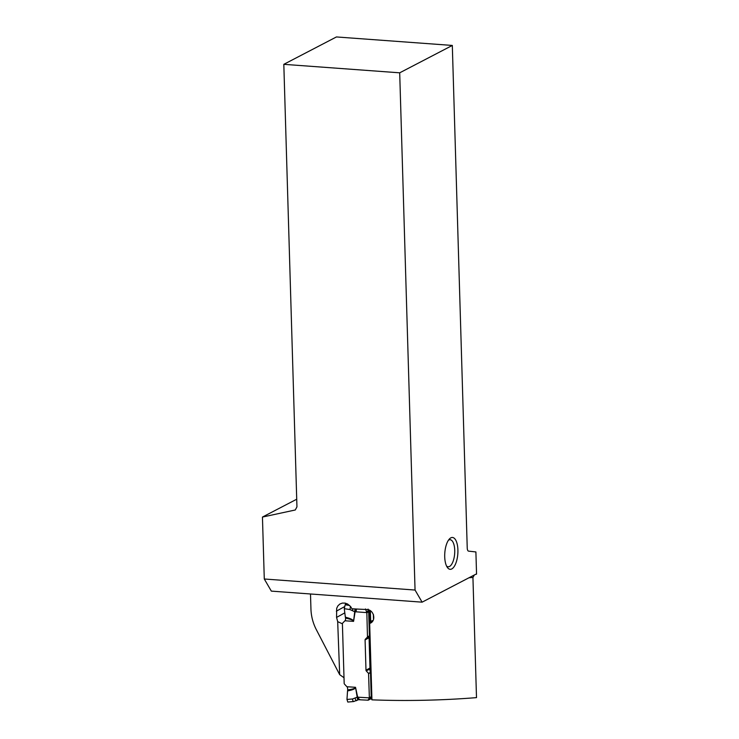 <?xml version="1.0" encoding="UTF-8"?>
<svg xmlns="http://www.w3.org/2000/svg" width="739" height="739" viewBox="0 0 739 739"><rect width="100%" height="100%" fill="white"/><g stroke="black" fill="none" stroke-linecap="round" stroke-linejoin="round"><path stroke-width="1.11" d="M347.542 690.919L347.709 689.875C351.838 689.339 354.267 688.683 355.006 687.898A1.995 0.647 33.8 0 0 355.228 688.074C354.471 689.164 351.912 690.115 347.542 690.919L346.97 699.454L352.595 698.965L357.186 697.154C357.306 699.029 357.759 699.861 358.535 699.648L356.18 700.757M345.584 618.109L345.353 617.176C349.778 618.294 352.401 619.421 353.224 620.557L353.011 620.705C352.226 619.864 349.75 618.996 345.584 618.109L345.482 620.215L342.647 623.116A0.998 0.896 -118.9 0 0 342.406 623.781L344.171 683.363A0.998 0.896 -118.9 0 0 344.457 684.065L347.478 687.372L347.709 689.875M346.97 699.454L347.801 702.05M369.99 668.878L366.276 670.929A0.998 0.896 61.1 0 1 365.99 670.218L365.084 639.919A0.998 0.896 61.1 0 1 365.334 639.244L369.057 637.194M369.057 637.129L369.315 636.039L367.477 637.055L365.334 639.244M367.477 637.055L366.849 612.797A1.395 1.247 -118.9 0 0 366.83 612.622L354.646 611.707L349.944 609.573L344.282 608.677L345.159 604.761L349.602 605.463M355.006 687.898L355.533 687.307L357.186 697.154L369.361 697.856A1.395 1.247 -118.9 0 0 369.361 697.681L368.558 673.414L370.396 672.388L369.999 669.1M366.276 670.929L368.558 673.414M346.896 686.725L355.533 687.307L357.658 697.154C357.787 698.983 358.239 699.787 358.997 699.574M355.247 698.004C355.376 699.879 355.819 700.711 356.595 700.498L358.535 699.648M369.361 697.856L368.198 700.202L371.264 698.614M369.814 669.857L370.516 672.564L368.65 673.626M371.144 697.062L370.886 697.902M369.361 697.681L371.227 696.674L369.057 698.595M370.516 672.564L371.19 696.554M371.2 696.886L370.313 698.595A1.395 1.312 -151.4 0 0 370.608 698.235M370.886 697.93A1.395 1.247 61.1 0 1 370.812 698.383L370.433 698.586A0.721 0.61 -134 0 0 370.341 698.974L370.1 699.159A0.721 0.647 61.1 0 1 370.276 698.669L370.433 698.586A1.395 1.386 -5.4 0 0 370.655 698.152M345.353 617.176L344.282 608.677M347.025 603.726L345.159 604.761M355.551 608.964L353.575 621.36L353.011 620.705M355.043 608.936L353.575 621.36L344.937 620.778M365.491 608.945L366.83 612.622M367.56 636.852L369.426 635.808L368.946 636.833L369.426 635.808L368.678 611.901M369.075 636.963L369.389 635.845M366.479 611.79L368.17 610.848L368.669 611.79L366.849 612.797M367.939 609.703L368.715 611.864M368.696 611.68L368.105 609.102M345.64 603.236L345.316 604.668M342.406 623.818L337.686 621.638L339.672 674.652L316.006 629.037C312.856 622.663 311.174 615.993 310.943 609.038L310.5 593.99M337.686 621.638L336.568 617.416L336.679 608.326L337.889 605.86L339.838 604.04L342.323 603.089L345.058 603.107L347.736 604.086L350.72 606.71L351.912 608.751A203.558 45.449 178.3 0 0 366.544 609.509C374.026 609.352 376.733 621.231 369.666 623.457L370.479 623.088M370.858 697.875L371.939 699.842L369.666 623.457L369.01 622.774L373.019 620.566M371.939 699.842A203.558 45.449 -1.7 0 0 476.498 697.625L472.932 577.455A203.558 45.449 178.3 0 1 469.006 577.759M343.958 677.709L339.672 674.652M475.768 574.24L422.108 602.165L271.342 591.117L264.285 578.997L262.447 517.06L296.718 499.222M422.108 602.165L415.05 590.045L264.285 578.997M415.05 590.045L399.697 72.819L283.813 64.33L296.949 506.862L295.286 509.984L262.447 517.06M450.845 537.844A15.962 6.531 -85.8 0 1 457.653 555.608A15.962 6.531 -85.8 0 1 447.354 567.423A15.962 6.531 -85.8 0 1 444.804 552.929A15.962 6.531 -85.8 0 1 449.432 538.953A15.962 6.531 -85.8 0 1 450.845 537.844M399.697 72.819L452.314 45.439L467.233 548.015A3.991 1.635 -85.8 0 0 468.563 551.137L475.898 551.941L476.553 574.111L475.371 574.452M452.314 45.439L336.43 36.95L283.813 64.33M474.364 574.97L472.932 577.455M373.075 620.464L368.973 621.795M446.578 566.074A13.57 5.552 94.2 0 0 448.139 566.776A13.57 5.552 94.2 0 0 449.524 566.462A13.57 5.552 94.2 0 0 454.744 551.978A13.57 5.552 94.2 0 0 450.125 539.71A13.57 5.552 94.2 0 0 448.739 540.024A13.57 5.552 94.2 0 0 448.471 540.172M369.066 637.72L365.084 639.919M365.99 670.218L369.971 668.028M358.554 697.136C358.683 698.965 359.136 699.768 359.893 699.556M352.595 698.965C352.715 700.84 353.168 701.671 353.944 701.459L357.787 699.879M356.595 700.498L357.574 699.962M371.163 698.42L370.341 698.974M370.1 699.159L368.198 700.202L358.369 699.713M367.957 699.953L370.313 698.595M373.5 619.504L373.343 614.414M373.481 614.765L373.611 619.153M356.494 609.019L356.022 611.892M352.817 608.807L352.66 610.719M350.498 606.433L349.944 609.573M369.555 610.303L369.888 621.296M370.359 610.765L370.664 620.936M336.337 611.19L344.282 606.802M336.568 617.416L344.808 612.871M369.038 636.685L370.045 670.421L369.038 636.695M347.847 702.05L353.713 701.533"/></g></svg>
